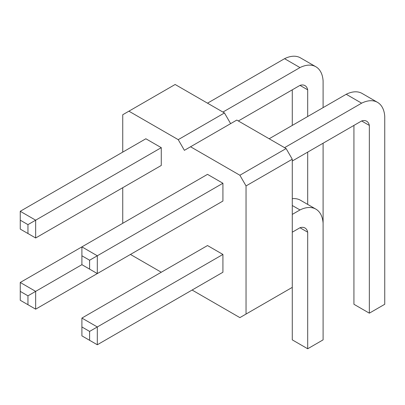 <?xml version="1.0" encoding="UTF-8"?>
<svg xmlns="http://www.w3.org/2000/svg" width="405" height="405" viewBox="0 0 405 405"><rect width="100%" height="100%" fill="white"/><g stroke="black" fill="none" stroke-linecap="round" stroke-linejoin="round"><path stroke-width="0.61" d="M122.74 152.113L122.74 114.742L128.906 111.183L178.225 139.654L184.391 150.331L236.793 120.077L286.112 148.554L292.278 159.231L292.278 339.866L307.689 348.766L323.099 339.866L323.099 223.302A35.21 20.326 120 0 0 315.87 209.132A35.21 20.326 120 0 0 299.983 209.952L292.278 214.402M190.558 146.772L239.876 175.249L246.037 185.925L246.037 314.062L239.876 317.621L192.097 290.036M122.74 223.297L122.74 187.707M161.271 272.241L130.445 254.446M222.922 183.257L97.311 255.778L97.311 273.572L222.922 201.052L222.922 183.257L207.507 174.358L20.25 282.472L20.25 300.267L35.66 309.167L161.271 236.647M222.922 272.241L222.922 254.441L207.507 245.546L81.901 318.067L81.901 335.861L97.311 344.761L222.922 272.241M161.271 147.663L145.861 138.768L20.25 211.288L20.25 229.083L35.66 237.983L161.271 165.463L161.271 147.663L35.66 220.183L35.66 237.983M178.225 139.654L224.461 112.96L230.627 123.636M239.876 175.249L286.112 148.554M128.906 111.183L175.142 84.488L224.461 112.96M246.037 314.062L292.278 287.368M246.037 185.925L292.278 159.231M97.311 273.572L89.606 269.123L89.606 260.228L97.311 255.778L81.901 246.878L81.901 264.678L35.66 291.372L35.66 309.167M222.922 254.441L97.311 326.962L97.311 344.761M89.606 340.311L89.606 331.411L97.311 326.962L81.901 318.067M27.955 233.533L27.955 224.633L35.66 220.183L20.25 211.288M27.955 304.717L27.955 295.822L35.66 291.372L20.25 282.472M292.278 161.013L361.63 120.968A14.119 8.151 -60 0 1 366.626 121.211A14.119 8.151 -60 0 1 369.34 125.418L369.34 313.171L384.75 304.276L384.75 116.518A35.21 20.326 120 0 0 377.516 102.354A35.21 20.326 120 0 0 361.63 103.174L284.568 147.663M353.924 125.418L353.924 304.276L369.34 313.171M377.516 102.354L362.105 93.454A35.21 20.326 120 0 0 346.219 94.274L269.158 138.768M361.63 103.174L346.219 94.274M292.278 232.197L299.983 227.747A14.119 8.151 -60 0 1 304.98 227.99A14.119 8.151 -60 0 1 307.689 232.197L307.689 348.766M315.87 209.132L300.454 200.232A35.21 20.326 120 0 0 292.278 198.678M299.983 209.952L292.278 205.502M323.099 107.624L323.099 80.929A35.21 20.326 120 0 0 315.87 66.759A35.21 20.326 120 0 0 299.983 67.579L222.922 112.074M299.983 67.579L284.568 58.684L207.507 103.174M238.332 120.968L299.983 85.379A14.119 8.151 -60 0 1 304.98 85.622A14.119 8.151 -60 0 1 307.689 89.824L307.689 116.518M307.689 152.113L307.689 204.409M323.099 223.302L323.099 143.213M292.278 89.824L292.278 125.418M315.87 66.759L300.454 57.859A35.21 20.326 120 0 0 284.568 58.684M89.606 260.228L81.901 255.778M89.606 269.123L81.901 264.678M89.606 331.411L81.901 326.962M27.955 224.633L20.25 220.183M27.955 295.822L20.25 291.372M369.34 125.418L361.63 120.968M307.689 232.197L299.983 227.747M307.689 89.824L299.983 85.379"/></g></svg>
